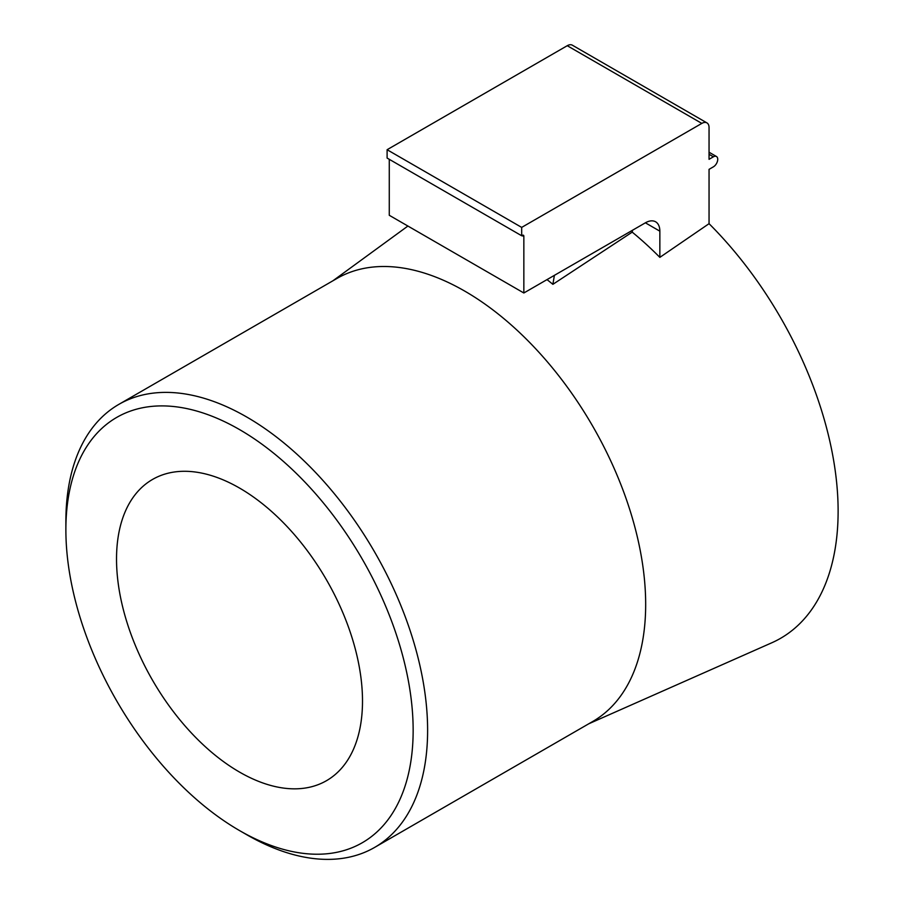 <?xml version="1.0" encoding="UTF-8"?>
<svg xmlns="http://www.w3.org/2000/svg" width="904" height="904" viewBox="0 0 904 904"><rect width="100%" height="100%" fill="white"/><g stroke="black" fill="none" stroke-linecap="round" stroke-linejoin="round"><path stroke-width="1.36" d="M65.879 529.823L65.879 521.461A255.787 147.68 60 0 1 118.853 404.37A255.787 147.68 60 0 1 315.971 472.894A255.787 147.68 60 0 1 427.615 730.308A255.787 147.68 60 0 1 374.64 847.41A255.787 147.68 60 0 1 246.747 834.731L239.515 830.561A245.56 141.77 60 0 1 65.879 529.823A245.56 141.77 60 0 1 239.515 429.569A245.56 141.77 60 0 1 413.151 730.308A245.56 141.77 60 0 1 239.515 830.561M374.64 847.41L592.696 721.516A255.787 147.68 -120 0 0 645.671 604.414A255.787 147.68 -120 0 0 534.015 347A255.787 147.68 -120 0 0 336.909 278.477L118.853 404.37M588.741 723.799L771.756 642.8A277.686 160.324 -120 0 0 838.121 511.189A277.686 160.324 -120 0 0 709.052 223.672L659.852 257.369A271.595 156.81 -120 0 0 632.212 232.136L552.886 284.331A261.923 151.228 -120 0 0 546.999 279.607M362.504 701.075A173.93 100.423 60 0 1 326.48 780.694A173.93 100.423 60 0 1 192.45 734.093A173.93 100.423 60 0 1 116.526 559.056A173.93 100.423 60 0 1 152.55 479.436A173.93 100.423 60 0 1 286.579 526.026A173.93 100.423 60 0 1 362.504 701.075M709.052 223.672L709.052 169.342L713.392 166.833A6.136 3.548 -60 0 0 717.403 161.432A6.136 3.548 -60 0 0 716.465 156.505L709.052 152.234M522.399 235.345A2.045 1.186 -60 0 1 523.416 235.243A2.045 1.186 -60 0 1 523.845 236.17L521.676 235.752L521.676 227.401L701.82 123.396A10.226 5.91 -60 0 1 706.928 122.887A10.226 5.91 -60 0 1 709.052 127.577L709.052 159.319L713.392 156.81A6.136 3.548 -60 0 1 716.465 156.505M523.845 236.17L523.845 292.986L645.388 222.813A20.464 11.82 -60 0 1 655.615 221.796A20.464 11.82 -60 0 1 659.852 231.164L659.852 257.369M389.274 159.319L389.274 215.288L523.845 292.986M706.928 122.887L572.368 45.2A10.226 5.91 120 0 0 567.249 45.709L387.104 149.714L387.104 158.064L521.676 235.752M552.886 284.331L554.389 275.347M632.212 232.136L632.529 230.237M387.104 149.714L521.676 227.401M659.852 231.164L645.388 222.813M701.82 123.396L567.249 45.709M713.392 156.81L709.052 154.313M332.954 280.76L407.907 226.045"/></g></svg>
